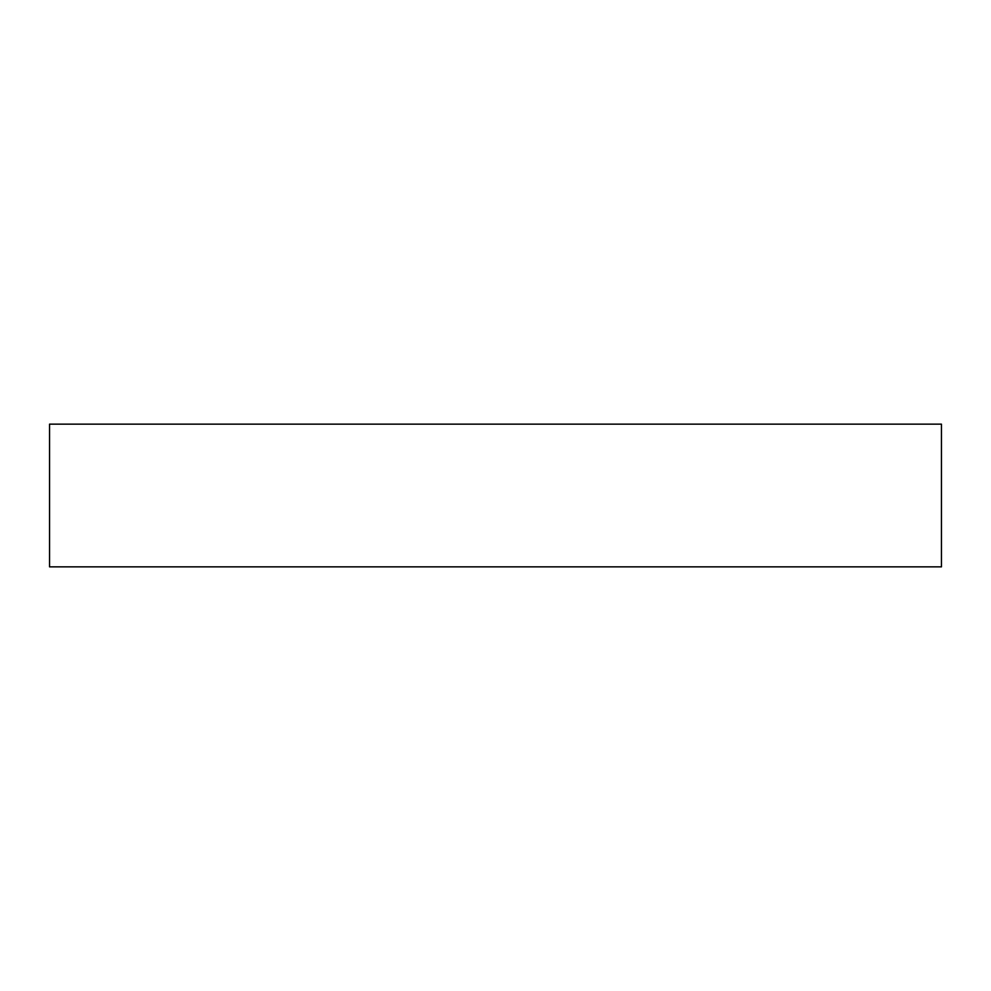 <?xml version="1.0" encoding="UTF-8"?>
<svg xmlns="http://www.w3.org/2000/svg" width="991" height="991" viewBox="0 0 991 991"><rect width="100%" height="100%" fill="white"/><g stroke="black" fill="none" stroke-linecap="round" stroke-linejoin="round"><path stroke-width="0.74" stroke-dasharray="4.96 3.72" d="M941.45 566.852L49.55 566.852L941.45 566.852M49.55 424.148L941.45 424.148L49.55 424.148"/><path stroke-width="1.49" d="M49.55 566.852L941.45 566.852L941.45 424.148L49.55 424.148L49.55 566.852L49.55 424.148L941.45 424.148L941.45 566.852L49.55 566.852"/></g></svg>
